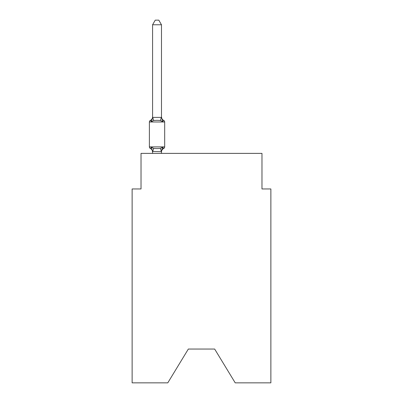 <?xml version="1.0" encoding="UTF-8"?>
<svg xmlns="http://www.w3.org/2000/svg" width="403" height="403" viewBox="0 0 403 403"><rect width="100%" height="100%" fill="white"/><g stroke="black" fill="none" stroke-linecap="round" stroke-linejoin="round"><path stroke-width="0.6" d="M214.663 349.053L235.211 382.85L270.871 382.85L270.871 188.962L261.98 188.962L261.98 153.382L141.02 153.382L141.02 188.962L132.129 188.962L132.129 382.85L167.789 382.85L188.337 349.053L214.663 349.053L188.337 349.053M163.678 148.49L162.59 147.236L163.678 148.49L162.59 147.236L163.678 148.49L162.59 147.236L163.678 148.49L162.59 147.236L163.678 148.49L162.59 147.236L163.678 148.49L162.59 147.236L163.678 148.49L162.59 147.236L163.678 148.49L162.59 147.236L163.678 148.49L162.59 147.236L163.678 148.49L162.59 147.236L163.678 148.49L162.59 147.236L163.678 148.49L162.59 147.236L163.678 148.49L162.59 147.236L163.678 148.49L162.59 147.236L163.678 148.49L162.59 147.236L163.678 148.49L162.59 147.236L163.678 148.49L162.59 147.236L163.678 148.49L162.59 147.236L163.678 148.49L162.59 147.236L163.678 148.49L162.59 147.236L163.678 148.49L162.59 147.236L163.678 148.49L162.59 147.236L161.407 151.669L152.581 151.483L152.581 152.007A3.914 3.914 0 0 0 150.379 148.49A1.778 1.778 0 0 1 149.382 146.888A1.778 1.778 0 0 0 150.379 148.49A1.778 1.778 0 0 1 149.382 146.888A1.778 1.778 0 0 0 150.379 148.49A1.778 1.778 0 0 1 149.382 146.888A1.778 1.778 0 0 0 150.379 148.49A1.778 1.778 0 0 1 149.382 146.888A1.778 1.778 0 0 0 150.379 148.49A1.778 1.778 0 0 1 149.382 146.888A1.778 1.778 0 0 0 150.379 148.49A1.778 1.778 0 0 1 149.382 146.888A1.778 1.778 0 0 0 150.379 148.49A1.778 1.778 0 0 1 149.382 146.888A1.778 1.778 0 0 0 150.379 148.49A1.778 1.778 0 0 1 149.382 146.888A1.778 1.778 0 0 0 150.379 148.49A1.778 1.778 0 0 1 149.382 146.888A1.778 1.778 0 0 0 150.379 148.49A1.778 1.778 0 0 1 149.382 146.888A1.778 1.778 0 0 0 150.379 148.49A1.778 1.778 0 0 1 149.382 146.888A1.778 1.778 0 0 0 150.379 148.49A1.778 1.778 0 0 1 149.382 146.888A1.778 1.778 0 0 0 150.379 148.49A1.778 1.778 0 0 1 149.382 146.888A1.778 1.778 0 0 0 150.379 148.49A1.778 1.778 0 0 1 149.382 146.888A1.778 1.778 0 0 0 150.379 148.49A1.778 1.778 0 0 1 149.382 146.888A1.778 1.778 0 0 0 150.379 148.49A1.778 1.778 0 0 1 149.382 146.888A1.778 1.778 0 0 0 150.379 148.49A1.778 1.778 0 0 1 149.382 146.888A1.778 1.778 0 0 0 150.379 148.49A1.778 1.778 0 0 1 149.382 146.888A1.778 1.778 0 0 0 150.379 148.49A1.778 1.778 0 0 1 149.382 146.888A1.778 1.778 0 0 0 150.379 148.49A1.778 1.778 0 0 1 149.382 146.888A1.778 1.778 0 0 0 150.379 148.49A1.778 1.778 0 0 1 149.382 146.888A1.778 1.778 0 0 0 150.379 148.49L151.473 147.236L150.379 148.49A1.778 1.778 0 0 1 149.382 146.888A1.778 1.778 0 0 0 150.379 148.49A1.778 1.778 0 0 1 149.382 146.888A1.778 1.778 0 0 0 150.379 148.49A1.778 1.778 0 0 1 149.382 146.888A1.778 1.778 0 0 0 150.379 148.49A1.778 1.778 0 0 1 149.382 146.888A1.778 1.778 0 0 0 150.379 148.49A1.778 1.778 0 0 1 149.382 146.888A1.778 1.778 0 0 0 150.379 148.49A1.778 1.778 0 0 1 149.382 146.888A1.778 1.778 0 0 0 150.379 148.49A1.778 1.778 0 0 1 149.382 146.888A1.778 1.778 0 0 0 150.379 148.49A1.778 1.778 0 0 1 149.382 146.888A1.778 1.778 0 0 0 150.379 148.49A1.778 1.778 0 0 1 149.382 146.888A1.778 1.778 0 0 0 150.379 148.49A1.778 1.778 0 0 1 149.382 146.888A1.778 1.778 0 0 0 150.379 148.49A1.778 1.778 0 0 1 149.382 146.888A1.778 1.778 0 0 0 150.379 148.49A1.778 1.778 0 0 1 149.382 146.888A1.778 1.778 0 0 0 150.379 148.49A1.778 1.778 0 0 1 149.382 146.888A1.778 1.778 0 0 0 150.379 148.49A1.778 1.778 0 0 1 149.382 146.888A1.778 1.778 0 0 0 150.379 148.49A1.778 1.778 0 0 1 149.382 146.888A1.778 1.778 0 0 0 150.379 148.49A1.778 1.778 0 0 1 149.382 146.888A1.778 1.778 0 0 0 150.379 148.49A1.778 1.778 0 0 1 149.382 146.888A1.778 1.778 0 0 0 150.379 148.49A1.778 1.778 0 0 1 149.382 146.888A1.778 1.778 0 0 0 150.379 148.49A1.778 1.778 0 0 1 149.382 146.888A1.778 1.778 0 0 0 150.379 148.49A1.778 1.778 0 0 1 149.382 146.888A1.778 1.778 0 0 0 150.379 148.49A1.778 1.778 0 0 1 149.382 146.888A1.778 1.778 0 0 0 150.379 148.49A1.778 1.778 0 0 1 149.382 146.888A1.778 1.778 0 0 0 150.379 148.49A1.778 1.778 0 0 1 149.382 146.888A1.778 1.778 0 0 0 150.379 148.49A1.778 1.778 0 0 1 149.382 146.888A1.778 1.778 0 0 0 150.379 148.49L151.473 147.236L150.379 148.49L151.473 147.236L150.379 148.49L151.473 147.236L150.379 148.49L151.473 147.236L150.379 148.49L151.473 147.236L150.379 148.49L151.473 147.236L150.379 148.49L151.473 147.236L150.379 148.49L151.473 147.236L150.379 148.49L151.473 147.236L150.379 148.49L151.473 147.236L150.379 148.49L151.473 147.236L150.379 148.49L151.473 147.236L150.379 148.49L151.473 147.236L150.379 148.49L151.473 147.236L150.379 148.49L151.473 147.236L150.379 148.49L151.473 147.236L150.379 148.49L151.473 147.236L150.379 148.49L151.473 147.236L150.379 148.49L151.473 147.236L150.379 148.49L151.473 147.236L150.379 148.49L151.473 147.236L150.379 148.49L151.473 147.236L150.379 148.49L151.473 147.236L153.694 148.385L157.029 148.561L160.364 148.385L162.59 147.236L163.678 148.49A1.778 1.778 0 0 0 164.681 146.888A1.778 1.778 0 0 1 163.678 148.49L163.17 148.244L163.678 148.49A1.778 1.778 0 0 0 164.681 146.888A1.778 1.778 0 0 1 163.678 148.49A1.778 1.778 0 0 0 164.681 146.888A1.778 1.778 0 0 1 163.678 148.49L163.17 148.244L163.678 148.49A1.778 1.778 0 0 0 164.681 146.888A1.778 1.778 0 0 1 163.678 148.49A1.778 1.778 0 0 0 164.681 146.888A1.778 1.778 0 0 1 163.678 148.49L163.17 148.244L163.678 148.49A1.778 1.778 0 0 0 164.681 146.888A1.778 1.778 0 0 1 163.678 148.49A1.778 1.778 0 0 0 164.681 146.888A1.778 1.778 0 0 1 163.678 148.49L163.17 148.244L163.678 148.49A1.778 1.778 0 0 0 164.681 146.888A1.778 1.778 0 0 1 163.678 148.49A1.778 1.778 0 0 0 164.681 146.888A1.778 1.778 0 0 1 163.678 148.49L163.17 148.244L163.678 148.49A1.778 1.778 0 0 0 164.681 146.888A1.778 1.778 0 0 1 163.678 148.49A1.778 1.778 0 0 0 164.681 146.888A1.778 1.778 0 0 1 163.678 148.49L163.17 148.244L163.678 148.49A1.778 1.778 0 0 0 164.681 146.888A1.778 1.778 0 0 1 163.678 148.49A1.778 1.778 0 0 0 164.681 146.888A1.778 1.778 0 0 1 163.678 148.49L163.17 148.244L163.678 148.49A1.778 1.778 0 0 0 164.681 146.888A1.778 1.778 0 0 1 163.678 148.49A1.778 1.778 0 0 0 164.681 146.888A1.778 1.778 0 0 1 163.678 148.49L163.17 148.244L163.678 148.49A1.778 1.778 0 0 0 164.681 146.888A1.778 1.778 0 0 1 163.678 148.49A1.778 1.778 0 0 0 164.681 146.888A1.778 1.778 0 0 1 163.678 148.49L163.17 148.244L163.678 148.49A1.778 1.778 0 0 0 164.681 146.888A1.778 1.778 0 0 1 163.678 148.49A1.778 1.778 0 0 0 164.681 146.888A1.778 1.778 0 0 1 163.678 148.49L163.17 148.244L163.678 148.49A1.778 1.778 0 0 0 164.681 146.888A1.778 1.778 0 0 1 163.678 148.49A1.778 1.778 0 0 0 164.681 146.888A1.778 1.778 0 0 1 163.678 148.49L163.17 148.244L163.678 148.49A1.778 1.778 0 0 0 164.681 146.888A1.778 1.778 0 0 1 163.678 148.49A1.778 1.778 0 0 0 164.681 146.888A1.778 1.778 0 0 1 163.678 148.49L163.17 148.244L163.678 148.49A1.778 1.778 0 0 0 164.681 146.888A1.778 1.778 0 0 1 163.678 148.49A1.778 1.778 0 0 0 164.681 146.888A1.778 1.778 0 0 1 163.678 148.49L163.17 148.244L163.678 148.49A1.778 1.778 0 0 0 164.681 146.888A1.778 1.778 0 0 1 163.678 148.49A1.778 1.778 0 0 0 164.681 146.888A1.778 1.778 0 0 1 163.678 148.49L163.17 148.244L163.678 148.49A1.778 1.778 0 0 0 164.681 146.888A1.778 1.778 0 0 1 163.678 148.49A1.778 1.778 0 0 0 164.681 146.888A1.778 1.778 0 0 1 163.678 148.49L163.17 148.244L163.678 148.49A1.778 1.778 0 0 0 164.681 146.888A1.778 1.778 0 0 1 163.678 148.49A1.778 1.778 0 0 0 164.681 146.888A1.778 1.778 0 0 1 163.678 148.49L163.17 148.244L163.678 148.49A1.778 1.778 0 0 0 164.681 146.888A1.778 1.778 0 0 1 163.678 148.49A1.778 1.778 0 0 0 164.681 146.888A1.778 1.778 0 0 1 163.678 148.49L163.17 148.244L163.678 148.49A1.778 1.778 0 0 0 164.681 146.888A1.778 1.778 0 0 1 163.678 148.49A1.778 1.778 0 0 0 164.681 146.888A1.778 1.778 0 0 1 163.678 148.49L163.17 148.244L163.678 148.49A1.778 1.778 0 0 0 164.681 146.888A1.778 1.778 0 0 1 163.678 148.49A1.778 1.778 0 0 0 164.681 146.888A1.778 1.778 0 0 1 163.678 148.49L163.17 148.244L163.678 148.49A1.778 1.778 0 0 0 164.681 146.888A1.778 1.778 0 0 1 163.678 148.49A1.778 1.778 0 0 0 164.681 146.888A1.778 1.778 0 0 1 163.678 148.49L163.17 148.244L163.678 148.49A1.778 1.778 0 0 0 164.681 146.888A1.778 1.778 0 0 1 163.678 148.49A1.778 1.778 0 0 0 164.681 146.888A1.778 1.778 0 0 1 163.678 148.49L163.17 148.244L163.678 148.49A1.778 1.778 0 0 0 164.681 146.888A1.778 1.778 0 0 1 163.678 148.49A1.778 1.778 0 0 0 164.681 146.888A1.778 1.778 0 0 1 163.678 148.49L163.17 148.244L163.678 148.49A1.778 1.778 0 0 0 164.681 146.888A1.778 1.778 0 0 1 163.678 148.49A1.778 1.778 0 0 0 164.681 146.888A1.778 1.778 0 0 1 163.678 148.49L162.59 147.236L163.678 148.49A3.914 3.914 0 0 0 161.477 152.007M162.59 121.641L160.364 120.497L157.029 120.316L153.694 120.497L151.473 121.641L150.379 120.386A1.778 1.778 0 0 0 149.382 121.988A1.778 1.778 0 0 1 150.379 120.386L150.888 120.633L150.379 120.386A1.778 1.778 0 0 0 149.382 121.988A1.778 1.778 0 0 1 150.379 120.386A1.778 1.778 0 0 0 149.382 121.988A1.778 1.778 0 0 1 150.379 120.386L150.888 120.633L150.379 120.386A1.778 1.778 0 0 0 149.382 121.988A1.778 1.778 0 0 1 150.379 120.386A1.778 1.778 0 0 0 149.382 121.988A1.778 1.778 0 0 1 150.379 120.386L150.888 120.633L150.379 120.386A1.778 1.778 0 0 0 149.382 121.988A1.778 1.778 0 0 1 150.379 120.386A1.778 1.778 0 0 0 149.382 121.988A1.778 1.778 0 0 1 150.379 120.386L150.888 120.633L150.379 120.386A1.778 1.778 0 0 0 149.382 121.988A1.778 1.778 0 0 1 150.379 120.386A1.778 1.778 0 0 0 149.382 121.988A1.778 1.778 0 0 1 150.379 120.386L150.888 120.633L150.379 120.386A1.778 1.778 0 0 0 149.382 121.988A1.778 1.778 0 0 1 150.379 120.386A1.778 1.778 0 0 0 149.382 121.988A1.778 1.778 0 0 1 150.379 120.386L150.888 120.633L150.379 120.386A1.778 1.778 0 0 0 149.382 121.988A1.778 1.778 0 0 1 150.379 120.386A1.778 1.778 0 0 0 149.382 121.988A1.778 1.778 0 0 1 150.379 120.386L150.888 120.633L150.379 120.386A1.778 1.778 0 0 0 149.382 121.988A1.778 1.778 0 0 1 150.379 120.386A1.778 1.778 0 0 0 149.382 121.988A1.778 1.778 0 0 1 150.379 120.386L150.888 120.633L150.379 120.386A1.778 1.778 0 0 0 149.382 121.988A1.778 1.778 0 0 1 150.379 120.386A1.778 1.778 0 0 0 149.382 121.988A1.778 1.778 0 0 1 150.379 120.386L150.888 120.633L150.379 120.386A1.778 1.778 0 0 0 149.382 121.988A1.778 1.778 0 0 1 150.379 120.386A1.778 1.778 0 0 0 149.382 121.988A1.778 1.778 0 0 1 150.379 120.386L150.888 120.633L150.379 120.386A1.778 1.778 0 0 0 149.382 121.988A1.778 1.778 0 0 1 150.379 120.386A1.778 1.778 0 0 0 149.382 121.988A1.778 1.778 0 0 1 150.379 120.386L150.888 120.633L150.379 120.386A1.778 1.778 0 0 0 149.382 121.988A1.778 1.778 0 0 1 150.379 120.386A1.778 1.778 0 0 0 149.382 121.988A1.778 1.778 0 0 1 150.379 120.386L150.888 120.633L150.379 120.386A1.778 1.778 0 0 0 149.382 121.988A1.778 1.778 0 0 1 150.379 120.386A1.778 1.778 0 0 0 149.382 121.988A1.778 1.778 0 0 1 150.379 120.386L150.888 120.633L150.379 120.386A1.778 1.778 0 0 0 149.382 121.988A1.778 1.778 0 0 1 150.379 120.386A1.778 1.778 0 0 0 149.382 121.988A1.778 1.778 0 0 1 150.379 120.386L150.888 120.633L150.379 120.386A1.778 1.778 0 0 0 149.382 121.988A1.778 1.778 0 0 1 150.379 120.386A1.778 1.778 0 0 0 149.382 121.988A1.778 1.778 0 0 1 150.379 120.386L150.888 120.633L150.379 120.386A1.778 1.778 0 0 0 149.382 121.988A1.778 1.778 0 0 1 150.379 120.386A1.778 1.778 0 0 0 149.382 121.988A1.778 1.778 0 0 1 150.379 120.386L150.888 120.633L150.379 120.386A1.778 1.778 0 0 0 149.382 121.988A1.778 1.778 0 0 1 150.379 120.386A1.778 1.778 0 0 0 149.382 121.988A1.778 1.778 0 0 1 150.379 120.386L150.888 120.633L150.379 120.386A1.778 1.778 0 0 0 149.382 121.988A1.778 1.778 0 0 1 150.379 120.386A1.778 1.778 0 0 0 149.382 121.988A1.778 1.778 0 0 1 150.379 120.386L150.888 120.633L150.379 120.386A1.778 1.778 0 0 0 149.382 121.988A1.778 1.778 0 0 1 150.379 120.386A1.778 1.778 0 0 0 149.382 121.988A1.778 1.778 0 0 1 150.379 120.386L150.888 120.633L150.379 120.386A1.778 1.778 0 0 0 149.382 121.988A1.778 1.778 0 0 1 150.379 120.386A1.778 1.778 0 0 0 149.382 121.988A1.778 1.778 0 0 1 150.379 120.386L150.888 120.633L150.379 120.386A1.778 1.778 0 0 0 149.382 121.988A1.778 1.778 0 0 1 150.379 120.386A1.778 1.778 0 0 0 149.382 121.988A1.778 1.778 0 0 1 150.379 120.386L150.888 120.633L150.379 120.386A1.778 1.778 0 0 0 149.382 121.988A1.778 1.778 0 0 1 150.379 120.386A1.778 1.778 0 0 0 149.382 121.988A1.778 1.778 0 0 1 150.379 120.386L150.888 120.633L150.379 120.386A1.778 1.778 0 0 0 149.382 121.988A1.778 1.778 0 0 1 150.379 120.386A1.778 1.778 0 0 0 149.382 121.988A1.778 1.778 0 0 1 150.379 120.386L151.473 121.641L150.379 120.386A3.914 3.914 0 0 0 152.581 116.87L152.581 117.394L161.477 117.394L161.477 116.87L162.59 121.641L163.678 120.386A1.778 1.778 0 0 1 164.681 121.988L164.681 146.888L164.681 121.988L164.681 146.888L164.681 121.988L164.681 146.888L164.681 121.988L164.681 146.888L164.681 121.988L164.681 146.888L164.681 121.988L164.681 146.888L164.681 121.988L164.681 146.888L164.681 121.988L164.681 146.888L164.681 121.988L164.681 146.888L164.681 121.988L164.681 146.888L164.681 121.988L164.681 146.888L164.681 121.988L164.681 146.888L164.681 121.988L164.681 146.888L164.681 121.988L164.681 146.888L164.681 121.988L164.681 146.888L164.681 121.988L164.681 146.888L164.681 121.988L164.681 146.888L164.681 121.988L164.681 146.888L164.681 121.988L164.681 146.888L164.681 121.988L164.681 146.888L164.681 121.988L164.681 146.888L164.681 121.988L164.681 146.888L164.681 121.988L164.681 146.888L164.681 121.988L164.681 146.888L164.681 121.988L164.681 146.888L164.681 121.988L164.681 146.888L164.681 121.988L164.681 146.888L164.681 121.988L164.681 146.888L164.681 121.988L164.681 146.888L164.681 121.988L164.681 146.888L164.681 121.988L164.681 146.888L164.681 121.988L164.681 146.888L164.681 121.988L164.681 146.888L164.681 121.988L164.681 146.888L164.681 121.988L164.681 146.888L149.382 146.888L149.382 121.988L164.681 121.988M161.477 151.483L161.895 149.392M161.477 117.233L161.477 24.774L152.581 24.774L152.581 117.233M152.581 117.394L151.473 121.641L150.379 120.386M161.477 153.382L161.477 151.644M152.581 153.382L152.581 151.644M151.473 147.236L152.581 152.007M161.477 116.87A3.914 3.914 0 0 0 163.678 120.386M152.581 24.774L155.251 20.15L158.807 20.15L161.477 24.774M153.694 148.385L152.656 151.669M160.364 148.385L161.407 151.669M152.656 117.213L153.694 120.497M161.407 117.213L160.364 120.497"/></g></svg>
